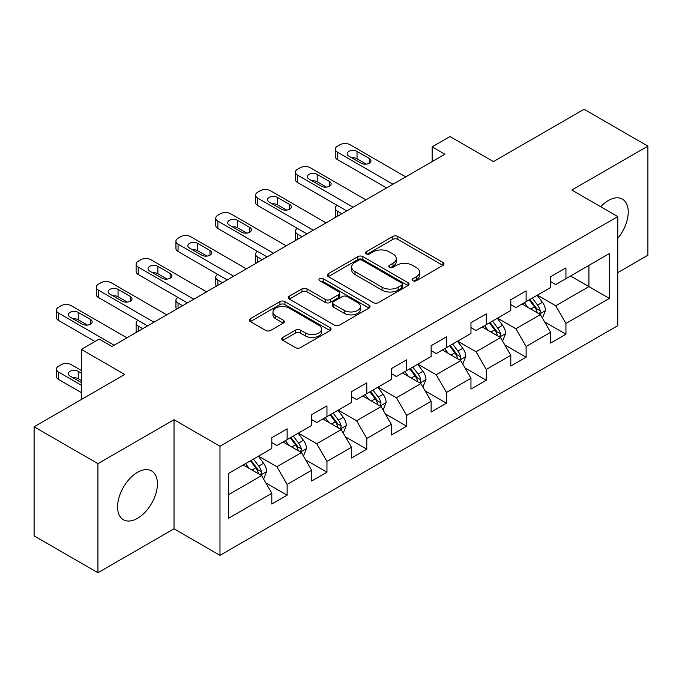 <?xml version="1.0" encoding="UTF-8"?>
<svg xmlns="http://www.w3.org/2000/svg" width="682" height="682" viewBox="0 0 682 682"><rect width="100%" height="100%" fill="white"/><g stroke="black" fill="none" stroke-linecap="round" stroke-linejoin="round"><path stroke-width="1.02" d="M412.815 280.754A2.481 1.432 0 0 0 416.327 280.754L442.959 265.375A3.546 2.046 0 0 0 443.991 263.934A3.546 2.046 0 0 0 442.959 262.485L397.845 236.441A3.546 2.046 0 0 0 392.832 236.441L366.2 251.811A2.481 1.432 0 0 0 365.475 252.826A2.481 1.432 0 0 0 366.2 253.84A2.481 1.432 0 0 0 369.712 253.84L373.156 251.846A11.338 6.547 0 0 1 389.2 251.846L392.96 254.019A11.338 6.547 0 0 1 396.276 258.649A11.338 6.547 0 0 1 392.96 263.278L389.507 265.272A2.481 1.432 0 0 0 388.783 266.278A2.481 1.432 0 0 0 389.507 267.293A2.481 1.432 0 0 0 393.02 267.293L396.464 265.307A11.338 6.547 0 0 1 412.508 265.307L416.267 267.472A11.338 6.547 0 0 1 419.583 272.109A11.338 6.547 0 0 1 416.267 276.739L412.815 278.725A2.481 1.432 0 0 0 412.09 279.739A2.481 1.432 0 0 0 412.815 280.754L412.815 278.725M137.508 518.337A28.167 16.257 120 0 0 155.905 493.512A28.167 16.257 120 0 0 151.592 470.947A28.167 16.257 120 0 0 137.508 472.345A28.167 16.257 120 0 0 119.103 497.161A28.167 16.257 120 0 0 123.425 519.727A28.167 16.257 120 0 0 137.508 518.337M617.773 238.308A28.167 16.257 120 0 0 622.41 199.127A28.167 16.257 120 0 0 608.327 200.517A28.167 16.257 120 0 0 600.663 206.706M282.808 337.437A3.546 2.046 0 0 0 281.768 338.886A3.546 2.046 0 0 0 282.808 340.327L295.468 347.632A3.546 2.046 0 0 0 300.481 347.632L330.054 330.565A3.546 2.046 0 0 0 331.085 329.116A3.546 2.046 0 0 0 330.054 327.667L284.94 301.623A3.546 2.046 0 0 0 279.927 301.623L250.354 318.699A3.546 2.046 0 0 0 249.314 320.148A3.546 2.046 0 0 0 250.354 321.589L265.639 330.42A3.546 2.046 0 0 0 270.652 330.42L283.311 323.106A3.546 2.046 0 0 0 284.351 321.665A3.546 2.046 0 0 0 283.311 320.216L275.733 315.843A9.48 5.473 0 0 1 272.953 311.972A9.48 5.473 0 0 1 278.802 306.909A9.48 5.473 0 0 1 289.134 308.102L318.835 325.246A9.48 5.473 0 0 1 321.614 329.116A9.48 5.473 0 0 1 315.757 334.171A9.48 5.473 0 0 1 305.425 332.987L300.481 330.131A3.546 2.046 0 0 0 295.468 330.131L282.808 337.437L282.808 340.327M617.773 272.604L647.9 255.204L647.9 146.127L584.065 109.273L493.427 161.6L450.026 136.545L432.149 146.86L444.92 154.234L111.976 346.456L99.205 339.082L81.337 349.406L81.337 399.524M97.935 463.641L97.935 572.727L174.021 528.797L174.021 419.72L97.935 463.641L34.1 426.796L124.738 374.461L81.337 349.406M174.021 419.72L219.979 446.25L617.773 216.586L617.773 325.672L219.979 555.336L219.979 446.25M647.9 146.127L571.814 190.048L617.773 216.586M373.412 302.637A3.546 2.046 0 0 0 378.425 302.637L407.989 285.562A3.546 2.046 0 0 0 409.03 284.113A3.546 2.046 0 0 0 407.989 282.672L362.884 256.62A3.546 2.046 0 0 0 357.871 256.62L328.298 273.695A3.546 2.046 0 0 0 327.258 275.144A3.546 2.046 0 0 0 328.298 276.594L373.412 302.637M320.642 281.291A2.481 1.432 0 0 1 323.157 281.64L323.157 278.691L369.022 305.169A3.546 2.046 0 0 1 370.062 306.619A3.546 2.046 0 0 1 369.022 308.059L339.448 325.135A3.546 2.046 0 0 1 334.436 325.135L289.33 299.091L289.33 296.201A3.546 2.046 0 0 0 288.29 297.642A3.546 2.046 0 0 0 289.33 299.091M289.33 296.201L301.981 288.887A3.546 2.046 0 0 1 306.994 288.887L325.288 299.449A3.546 2.046 0 0 0 330.301 299.449L338.698 294.607A3.546 2.046 0 0 0 339.738 293.158A3.546 2.046 0 0 0 338.698 291.708L319.653 280.711A2.481 1.432 0 0 1 318.92 279.705A2.481 1.432 0 0 1 320.455 278.375A2.481 1.432 0 0 1 323.157 278.691M97.935 572.727L34.1 535.873L34.1 426.796M265.81 482.882L287.131 495.192L287.131 484.433L311.64 470.282L311.64 481.04L326.959 472.2L326.959 461.433L351.469 447.281L351.469 458.048L366.788 449.199L366.788 438.441L391.298 424.289L391.298 435.048L406.617 426.207L406.617 415.44L431.126 401.289L431.126 412.056L446.446 403.207L446.446 392.448L470.964 378.297L470.964 389.055L486.283 380.215L486.283 369.448L510.792 355.296L510.792 366.063L526.112 357.215L526.112 346.456L550.621 332.305L550.621 343.063L565.941 334.223L565.941 323.456L609.35 298.401L609.35 253.585L588.924 265.375L588.924 286.602L609.35 298.401M287.131 495.192L271.811 504.032L271.811 493.274L228.402 518.337L228.402 473.521L271.811 448.458L271.811 437.699L287.131 428.859L287.131 439.617L311.64 425.466L311.64 414.707L326.959 405.858L326.959 416.625L351.469 402.474L351.469 391.707L366.788 382.866L366.788 393.625L391.298 379.473L391.298 368.715L406.617 359.866L406.617 370.633L431.126 356.481L431.126 345.714L446.446 336.874L446.446 347.632L470.964 333.481L470.964 322.722L486.283 313.873L486.283 324.641L510.792 310.489L510.792 299.722L526.112 290.882L526.112 301.64L550.621 287.489L550.621 276.73L565.941 267.881L565.941 278.648L609.35 253.585M283.039 441.979L301.427 452.592L276.918 466.744L258.529 456.13M271.811 442.567L276.918 445.517L287.131 439.617M276.918 466.744L287.131 484.433M301.427 452.592L311.64 470.282M322.876 418.978L341.256 429.592L316.746 443.743L298.358 433.13M311.64 419.566L316.746 422.516L326.959 416.625M316.746 443.743L326.959 461.433M341.256 429.592L351.469 447.281M362.705 395.986L381.085 406.6L356.575 420.751L338.195 410.138M351.469 396.574L356.575 399.524L366.788 393.625M356.575 420.751L366.788 438.441M381.085 406.6L391.298 424.289M402.533 372.986L420.913 383.599L396.404 397.751L378.024 387.137M391.298 373.574L396.404 376.524L406.617 370.633M396.404 397.751L406.617 415.44M420.913 383.599L431.126 401.289M442.362 349.994L460.751 360.608L436.233 374.759L417.853 364.145M431.126 350.582L436.233 353.532L446.446 347.632M436.233 374.759L446.446 392.448M460.751 360.608L470.964 378.297M482.191 326.993L500.579 337.607L476.07 351.759L457.682 341.145M470.964 327.582L476.07 330.531L486.283 324.641M476.07 351.759L486.283 369.448M500.579 337.607L510.792 355.296M522.028 304.002L540.408 314.615L515.899 328.767L497.51 318.153M510.792 304.59L515.899 307.539L526.112 301.64M515.899 328.767L526.112 346.456M540.408 314.615L550.621 332.305M570.536 275.988L588.924 286.602L555.728 305.766L537.348 295.153M550.621 281.589L555.728 284.539L565.941 278.648M555.728 305.766L565.941 323.456M174.021 528.797L219.979 555.336M432.149 146.86L432.149 161.6M228.402 494.748L261.598 475.584L243.21 464.971M261.598 475.584L271.811 493.274M544.62 321.913L565.941 334.223M504.791 344.904L526.112 357.215M464.962 367.905L486.283 380.215M425.133 390.897L446.446 403.207M385.296 413.897L406.617 426.207M345.467 436.889L366.788 449.199M305.638 459.89L326.959 472.2M413.812 281.103L416.267 279.688A11.338 6.547 0 0 0 419.583 275.051L419.583 272.109M396.276 258.649L396.276 261.598A11.338 6.547 0 0 1 392.96 266.227L390.505 267.642M442.908 265.409L397.845 239.391A3.546 2.046 0 0 0 392.832 239.391L367.197 254.19M407.947 285.588L362.884 259.569A3.546 2.046 0 0 0 357.871 259.569L328.34 276.619M401.732 285.127A2.481 1.432 0 0 0 402.457 284.113A2.481 1.432 0 0 0 401.732 283.107L362.133 260.243A2.481 1.432 0 0 0 358.621 260.243L354.99 262.34A11.338 6.547 0 0 0 351.665 266.969A11.338 6.547 0 0 0 354.99 271.598L382.056 287.224A11.338 6.547 0 0 0 398.092 287.224L401.732 285.127L401.732 288.077A2.481 1.432 0 0 0 402.457 287.062L402.457 284.113M351.665 266.969L351.665 269.919A11.338 6.547 0 0 0 354.99 274.548L354.99 271.598M401.732 288.077L398.092 290.174A11.338 6.547 0 0 1 382.056 290.174L354.99 274.548M289.373 299.117L301.981 291.836L301.981 288.887M339.738 293.158L339.738 296.107A3.546 2.046 0 0 1 338.698 297.557L330.301 302.399A3.546 2.046 0 0 1 325.288 302.399L306.994 291.836A3.546 2.046 0 0 0 301.981 291.836M323.157 281.64L368.979 308.085M344.274 310.412A9.48 5.473 0 0 0 354.606 311.597A9.48 5.473 0 0 0 360.463 306.542A9.48 5.473 0 0 0 357.683 302.672L347.215 296.627A3.546 2.046 0 0 0 342.211 296.627L333.813 301.478A3.546 2.046 0 0 0 332.773 302.927A3.546 2.046 0 0 0 333.813 304.377L344.274 310.412L344.274 313.362A9.48 5.473 0 0 0 354.606 314.547A9.48 5.473 0 0 0 360.463 309.492L360.463 306.542M332.773 302.927L332.773 305.877A3.546 2.046 0 0 0 333.813 307.318L333.813 304.377M344.274 313.362L333.813 307.318M321.614 329.116L321.614 332.066A9.48 5.473 0 0 1 315.757 337.121A9.48 5.473 0 0 1 305.425 335.936L300.481 333.072A3.546 2.046 0 0 0 295.468 333.072L282.86 340.352M272.953 311.972L272.953 314.913A9.48 5.473 0 0 0 275.733 318.784L275.733 315.843M283.26 323.14L275.733 318.784M330.003 330.591L284.94 304.573A3.546 2.046 0 0 0 279.927 304.573L250.405 321.614M542.429 318.11L545.464 310.455A9.565 5.524 -120 0 0 542.412 302.305L537.143 295.272M527.953 307.42L524.373 302.646M341.895 213.713L337.377 211.105L337.377 216.322M335.859 217.191A7.221 4.169 180 0 1 335.263 215.529L335.263 208.155A7.221 4.169 0 0 0 337.377 211.105M538.925 313.763L540.084 312.535L540.297 310.864A9.565 5.524 -120 0 0 537.561 305.11L532.284 298.077M529.888 299.458L535.737 307.267A4.876 2.813 60 0 1 536.623 308.741L540.297 310.864M529.223 299.841L534.492 306.874A9.565 5.524 60 0 1 537.237 312.637M337.13 205.359A7.221 4.169 0 0 0 335.263 208.155M392.96 184.225L337.377 152.137A7.221 4.169 -0 0 1 335.263 149.188A7.221 4.169 -0 0 1 337.377 146.238L339.926 144.763A7.221 4.169 -0 0 1 350.139 144.763L405.722 176.86M335.263 149.188L335.263 156.562A7.221 4.169 180 0 0 337.377 159.511L386.575 187.917M348.86 156.118A5.78 3.333 180 0 1 347.172 153.757A5.78 3.333 180 0 1 350.736 150.679A5.78 3.333 180 0 1 357.036 151.404L369.286 158.48A5.78 3.333 180 0 1 370.982 160.833A5.78 3.333 180 0 1 367.419 163.919A5.78 3.333 180 0 1 361.119 163.194L348.86 156.118M351.869 157.849A5.78 3.333 180 0 1 357.036 158.77L366.285 164.115M502.591 341.102L505.635 333.455A9.565 5.524 -120 0 0 502.583 325.305L497.306 318.272M488.124 330.42L484.544 325.638M302.058 236.705L297.54 234.097L297.54 239.314M296.031 240.192A7.221 4.169 180 0 1 295.425 238.521L295.425 231.147A7.221 4.169 0 0 0 297.54 234.097M499.096 336.755L500.256 335.527L500.469 333.856A9.565 5.524 -120 0 0 497.724 328.102L492.455 321.069M490.06 322.458L495.908 330.258A4.876 2.813 60 0 1 496.794 331.742L500.469 333.856M489.395 322.842L494.663 329.875A9.565 5.524 60 0 1 497.4 335.629M297.292 228.351A7.221 4.169 0 0 0 295.425 231.147M462.763 364.103L465.797 356.447A9.565 5.524 -120 0 0 462.746 348.297L457.477 341.264M448.296 353.412L444.715 348.638M262.229 259.706L257.711 257.097L257.711 262.314M256.202 263.184A7.221 4.169 180 0 1 255.597 261.513L255.597 254.147A7.221 4.169 0 0 0 257.711 257.097M459.267 359.746L460.427 358.527L460.64 356.857A9.565 5.524 -120 0 0 457.895 351.102L452.626 344.069M450.231 345.45L456.079 353.25A4.876 2.813 60 0 1 456.966 354.734L460.64 356.857M449.566 345.834L454.834 352.867A9.565 5.524 60 0 1 457.571 358.621M257.464 251.351A7.221 4.169 0 0 0 255.597 254.147M353.131 207.226L297.54 175.138A7.221 4.169 -0 0 1 295.425 172.188A7.221 4.169 -0 0 1 297.54 169.238L300.097 167.763A7.221 4.169 -0 0 1 310.31 167.763L365.893 199.852M295.425 172.188L295.425 179.554A7.221 4.169 180 0 0 297.54 182.503L346.746 210.909M309.031 179.11A5.78 3.333 180 0 1 307.343 176.757A5.78 3.333 180 0 1 310.907 173.671A5.78 3.333 180 0 1 317.207 174.396L329.457 181.472A5.78 3.333 180 0 1 331.154 183.833A5.78 3.333 180 0 1 327.582 186.911A5.78 3.333 180 0 1 321.29 186.186L309.031 179.11M312.041 180.849A5.78 3.333 180 0 1 317.207 181.77L326.456 187.107M313.294 230.218L257.711 198.13A7.221 4.169 -0 0 1 255.597 195.18A7.221 4.169 -0 0 1 257.711 192.23L260.268 190.755A7.221 4.169 -0 0 1 270.481 190.755L326.064 222.852M255.597 195.18L255.597 202.554A7.221 4.169 180 0 0 257.711 205.504L306.917 233.909M269.202 202.111A5.78 3.333 180 0 1 267.514 199.749A5.78 3.333 180 0 1 271.078 196.672A5.78 3.333 180 0 1 277.369 197.396L289.628 204.472A5.78 3.333 180 0 1 291.325 206.825A5.78 3.333 180 0 1 287.753 209.911A5.78 3.333 180 0 1 281.461 209.186L269.202 202.111M272.212 203.841A5.78 3.333 180 0 1 277.369 204.762L286.619 210.107M422.934 387.095L425.969 379.448A9.565 5.524 -120 0 0 422.917 371.298L417.648 364.265M408.458 376.413L404.878 371.63M222.4 282.698L217.882 280.089L217.882 285.306M216.373 286.184A7.221 4.169 180 0 1 215.768 284.513L215.768 277.139A7.221 4.169 0 0 0 217.882 280.089M419.439 382.747L420.598 381.519L420.803 379.848A9.565 5.524 -120 0 0 418.066 374.094L412.798 367.061M410.402 368.451L416.242 376.251A4.876 2.813 60 0 1 417.128 377.734L420.803 379.848M409.729 368.834L415.006 375.867A9.565 5.524 60 0 1 417.742 381.622M217.635 274.343A7.221 4.169 0 0 0 215.768 277.139M383.105 410.095L386.14 402.44A9.565 5.524 -120 0 0 383.088 394.29L377.819 387.257M368.63 399.405L365.049 394.631M182.571 305.698L178.053 303.089L178.053 308.307M176.536 309.176A7.221 4.169 180 0 1 175.939 307.505L175.939 300.14A7.221 4.169 0 0 0 178.053 303.089M379.601 405.739L380.769 404.52L380.974 402.849A9.565 5.524 -120 0 0 378.237 397.095L372.969 390.061M370.565 391.442L376.413 399.243A4.876 2.813 60 0 1 377.299 400.726L380.974 402.849M369.9 391.826L375.168 398.859A9.565 5.524 60 0 1 377.913 404.614M177.806 297.343A7.221 4.169 0 0 0 175.939 300.14M343.276 433.087L346.311 425.44A9.565 5.524 -120 0 0 343.259 417.29L337.982 410.257M328.801 422.405L325.22 417.623M142.743 328.69L138.224 326.081L138.224 331.299M136.707 332.177A7.221 4.169 180 0 1 136.11 330.506L136.11 323.132A7.221 4.169 0 0 0 138.224 326.081M339.772 428.739L340.932 427.512L341.145 425.841A9.565 5.524 -120 0 0 338.408 420.086L333.131 413.053M330.736 414.434L336.584 422.243A4.876 2.813 60 0 1 337.471 423.727L341.145 425.841M330.071 414.827L335.339 421.86A9.565 5.524 60 0 1 338.076 427.614M137.977 320.335A7.221 4.169 0 0 0 136.11 323.132M273.465 253.218L217.882 221.121A7.221 4.169 -0 0 1 215.768 218.18A7.221 4.169 -0 0 1 217.882 215.231L220.439 213.756A7.221 4.169 -0 0 1 230.652 213.756L286.235 245.844M215.768 218.18L215.768 225.546A7.221 4.169 180 0 0 217.882 228.496L267.08 256.901M229.374 225.103A5.78 3.333 180 0 1 227.677 222.75A5.78 3.333 180 0 1 231.249 219.664A5.78 3.333 180 0 1 237.541 220.388L249.8 227.464A5.78 3.333 180 0 1 251.488 229.825A5.78 3.333 180 0 1 247.924 232.903A5.78 3.333 180 0 1 241.624 232.178L229.374 225.103M232.374 226.842A5.78 3.333 180 0 1 237.541 227.762L246.79 233.099M233.636 276.21L178.053 244.122A7.221 4.169 -0 0 1 175.939 241.172A7.221 4.169 -0 0 1 178.053 238.223L180.602 236.748A7.221 4.169 -0 0 1 190.815 236.748L246.398 268.844M175.939 241.172L175.939 248.546A7.221 4.169 180 0 0 178.053 251.496L227.251 279.901M189.545 248.103A5.78 3.333 180 0 1 187.848 245.742A5.78 3.333 180 0 1 191.412 242.664A5.78 3.333 180 0 1 197.712 243.38L209.971 250.456A5.78 3.333 180 0 1 211.659 252.817A5.78 3.333 180 0 1 208.095 255.903A5.78 3.333 180 0 1 201.795 255.179L189.545 248.103M192.546 249.834A5.78 3.333 180 0 1 197.712 250.754L206.961 256.1M193.807 299.21L138.224 267.114A7.221 4.169 -0 0 1 136.11 264.173A7.221 4.169 -0 0 1 138.224 261.223L140.773 259.748A7.221 4.169 -0 0 1 150.986 259.748L206.569 291.836M136.11 264.173L136.11 271.538A7.221 4.169 180 0 0 138.224 274.488L187.422 302.893M149.708 271.095A5.78 3.333 180 0 1 148.02 268.742A5.78 3.333 180 0 1 151.583 265.656A5.78 3.333 180 0 1 157.883 266.381L170.133 273.456A5.78 3.333 180 0 1 171.83 275.818A5.78 3.333 180 0 1 168.266 278.895A5.78 3.333 180 0 1 161.966 278.171L149.708 271.095M152.717 272.834A5.78 3.333 180 0 1 157.883 273.755L167.133 279.091M153.979 322.202L98.387 290.114A7.221 4.169 -0 0 1 96.273 287.165A7.221 4.169 -0 0 1 98.387 284.215L100.945 282.74A7.221 4.169 -0 0 1 111.157 282.74L166.74 314.837M96.273 287.165L96.273 294.539A7.221 4.169 180 0 0 98.387 297.48L147.593 325.894M109.879 294.095A5.78 3.333 180 0 1 108.191 291.734A5.78 3.333 180 0 1 111.754 288.657A5.78 3.333 180 0 1 118.054 289.373L130.305 296.448A5.78 3.333 180 0 1 132.001 298.81A5.78 3.333 180 0 1 128.429 301.896A5.78 3.333 180 0 1 122.138 301.171L109.879 294.095M112.888 295.826A5.78 3.333 180 0 1 118.054 296.747L127.304 302.083M303.439 456.088L306.482 448.432A9.565 5.524 -120 0 0 303.422 440.282L298.153 433.249M288.972 445.397L285.391 440.623M299.944 451.731L301.103 450.512L301.316 448.841A9.565 5.524 -120 0 0 298.571 443.087L293.303 436.054M290.907 437.435L296.755 445.235A4.876 2.813 60 0 1 297.642 446.719L301.316 448.841M290.242 437.818L295.511 444.852A9.565 5.524 60 0 1 298.247 450.606M263.61 479.079L266.645 471.424A9.565 5.524 -120 0 0 263.593 463.283L258.325 456.249M81.337 385.228L58.558 372.074A7.221 4.169 0 0 1 56.444 369.124A7.221 4.169 0 0 1 58.558 366.174L61.116 364.708A7.221 4.169 0 0 1 71.329 364.708L81.337 370.479M249.135 468.398L245.563 463.615M81.337 392.593L58.558 379.448A7.221 4.169 180 0 1 56.444 376.498L56.444 369.124M81.337 380.505L78.217 378.706A5.78 3.333 0 0 0 73.059 377.794M260.115 474.732L261.274 473.504L261.479 471.833A9.565 5.524 -120 0 0 258.742 466.079L253.474 459.046M251.078 460.427L256.926 468.236A4.876 2.813 60 0 1 257.805 469.719L261.479 471.833M250.413 460.819L255.682 467.852A9.565 5.524 60 0 1 258.418 473.606M81.337 373.139L78.217 371.34A5.78 3.333 0 0 0 71.925 370.616A5.78 3.333 0 0 0 68.353 373.693A5.78 3.333 0 0 0 70.05 376.055L81.337 382.568M114.141 345.203L58.558 313.106A7.221 4.169 -0 0 1 56.444 310.165A7.221 4.169 -0 0 1 58.558 307.215L61.116 305.741A7.221 4.169 -0 0 1 71.329 305.741L126.912 337.829M56.444 310.165L56.444 317.531A7.221 4.169 180 0 0 58.558 320.48L94.994 341.512M70.05 317.087A5.78 3.333 180 0 1 68.353 314.734A5.78 3.333 180 0 1 71.925 311.648A5.78 3.333 180 0 1 78.217 312.373L90.476 319.449A5.78 3.333 180 0 1 92.164 321.81A5.78 3.333 180 0 1 88.6 324.888A5.78 3.333 180 0 1 82.309 324.163L70.05 317.087M73.059 318.826A5.78 3.333 180 0 1 78.217 319.747L87.466 325.084M416.267 279.688L416.267 276.739M389.507 267.293L389.507 265.272M392.96 266.227L392.96 263.278M366.2 253.84L366.2 251.811M392.832 239.391L392.832 236.441M397.845 239.391L397.845 236.441M442.959 265.375L442.959 262.485M328.298 276.594L328.298 273.695M357.871 259.569L357.871 256.62M362.884 259.569L362.884 256.62M407.989 285.562L407.989 282.672M382.056 290.174L382.056 287.224M398.092 290.174L398.092 287.224M306.994 291.836L306.994 288.887M325.288 302.399L325.288 299.449M330.301 302.399L330.301 299.449M338.698 297.557L338.698 294.607M369.022 308.059L369.022 305.169M295.468 333.072L295.468 330.131M300.481 333.072L300.481 330.131M305.425 335.936L305.425 332.987M283.311 323.106L283.311 320.216M250.354 321.589L250.354 318.699M279.927 304.573L279.927 301.623M284.94 304.573L284.94 301.623M330.054 330.565L330.054 327.667M539.462 314.07L545.404 310.642M537.561 305.11L542.412 302.305M530.749 309.04L534.492 306.874M337.377 159.511L337.377 152.137M357.036 151.404L357.036 158.77M369.286 158.48L369.286 163.194M499.633 337.061L505.567 333.634M497.724 328.102L502.583 325.305M490.921 332.032L494.663 329.875M459.804 360.062L465.738 356.635M457.895 351.102L462.746 348.297M451.092 355.032L454.834 352.867M297.54 182.503L297.54 175.138M317.207 174.396L317.207 181.77M329.457 181.472L329.457 186.186M257.711 205.504L257.711 198.13M277.369 197.396L277.369 204.762M289.628 204.472L289.628 209.186M419.976 383.054L425.909 379.627M418.066 374.094L422.917 371.298M411.263 378.024L415.006 375.867M380.138 406.054L386.08 402.627M378.237 397.095L383.088 394.29M371.426 401.025L375.168 398.859M340.309 429.046L346.243 425.619M338.408 420.086L343.259 417.29M331.597 424.016L335.339 421.86M217.882 228.496L217.882 221.121M237.541 220.388L237.541 227.762M249.8 227.464L249.8 232.178M178.053 251.496L178.053 244.122M197.712 243.38L197.712 250.754M209.971 250.456L209.971 255.179M138.224 274.488L138.224 267.114M157.883 266.381L157.883 273.755M170.133 273.456L170.133 278.171M98.387 297.48L98.387 290.114M118.054 289.373L118.054 296.747M130.305 296.448L130.305 301.171M300.481 452.047L306.414 448.62M298.571 443.087L303.422 440.282M291.768 447.017L295.511 444.852M58.558 372.074L58.558 379.448M260.652 475.039L266.585 471.612M258.742 466.079L263.593 463.283M251.939 470.009L255.682 467.852M78.217 378.706L78.217 371.34M58.558 320.48L58.558 313.106M78.217 312.373L78.217 319.747M90.476 319.449L90.476 324.163"/></g></svg>

